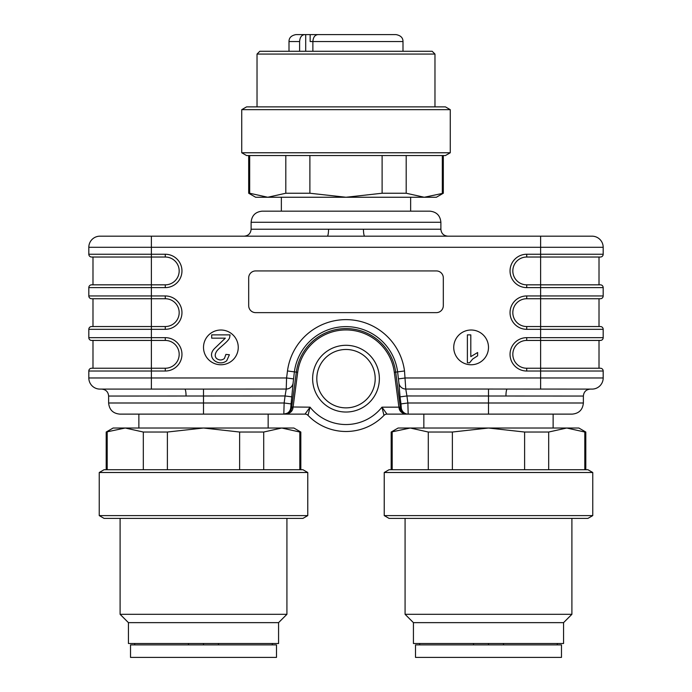 <?xml version="1.0" encoding="UTF-8"?>
<svg xmlns="http://www.w3.org/2000/svg" width="692" height="692" viewBox="0 0 692 692"><rect width="100%" height="100%" fill="white"/><g stroke="black" fill="none" stroke-linecap="round" stroke-linejoin="round"><path stroke-width="1.04" d="M92.987 340.438L92.987 368.239L91.595 368.239L165.276 368.239A13.901 13.901 0 0 0 179.176 354.339A13.901 13.901 0 0 0 165.276 340.438L91.595 340.438A2.777 2.777 0 0 1 88.818 337.661L88.818 329.314A2.777 2.777 0 0 1 91.595 326.538L165.276 326.538A13.901 13.901 0 0 0 179.176 312.637A13.901 13.901 0 0 0 165.276 298.736L91.595 298.736A2.777 2.777 0 0 1 88.818 295.951L88.818 287.613A2.777 2.777 0 0 1 91.595 284.836L165.276 284.836A13.901 13.901 0 0 0 179.176 270.927A13.901 13.901 0 0 0 165.276 257.026L91.595 257.026A2.777 2.777 0 0 1 88.818 254.249L88.818 247.295A11.124 11.124 0 0 1 99.942 236.18L327.264 236.18A6.955 1.28 -90 0 0 328.544 229.225L440.882 229.225C441.288 233.446 443.607 235.764 447.828 236.18M603.182 329.314L603.182 337.661A2.777 2.777 0 0 1 600.405 340.438L526.724 340.438A13.901 13.901 0 0 0 512.824 354.339A13.901 13.901 0 0 0 526.724 368.239L600.405 368.239A2.777 2.777 0 0 1 603.182 371.024L603.182 377.97A11.124 11.124 0 0 1 592.058 389.094L488.491 389.042L540.625 389.094L540.625 371.024L526.724 371.024A16.686 16.686 0 0 1 510.039 354.339A16.686 16.686 0 0 1 526.724 337.661L540.625 337.661L540.625 329.314L526.724 329.314A16.686 16.686 0 0 1 510.039 312.637A16.686 16.686 0 0 1 526.724 295.951L540.625 295.951L540.625 287.613L526.724 287.613A16.686 16.686 0 0 1 510.039 270.927A16.686 16.686 0 0 1 526.724 254.249L540.625 254.249L540.625 247.295L603.182 247.295L603.182 254.249A2.777 2.777 0 0 1 600.405 257.026L526.724 257.026A13.901 13.901 0 0 0 512.824 270.927A13.901 13.901 0 0 0 526.724 284.836L600.405 284.836A2.777 2.777 0 0 1 603.182 287.613L603.182 295.951A2.777 2.777 0 0 1 600.405 298.736L526.724 298.736A13.901 13.901 0 0 0 512.824 312.637A13.901 13.901 0 0 0 526.724 326.538L600.405 326.538A2.777 2.777 0 0 1 603.182 329.314L540.625 329.314L540.625 295.951L603.182 295.951A2.777 2.777 0 0 1 600.405 298.736M287.491 370.964L294.377 371.872L293.105 383.031A6.955 6.911 157.4 0 1 286.228 389.042L285.069 395.962L108.627 396.049C108.212 391.828 105.902 389.51 101.672 389.094L184.773 389.094L151.375 389.094L151.375 377.97L286.575 377.97L287.491 370.964A59.01 59.01 0 0 1 404.509 370.964L405.772 389.042A6.955 6.911 -157.4 0 1 398.895 383.031L397.623 371.872A52.073 52.073 0 0 0 294.377 371.872L296.314 372.132A50.118 50.118 0 0 1 395.686 372.132L400.279 406.983L398.903 407.164L394.31 372.313A48.725 48.725 0 0 0 297.69 372.313L292.958 408.072C292.275 411.705 289.663 413.721 285.113 414.119L203.509 414.119L268.15 414.119L268.15 428.019M91.595 257.026A2.777 2.777 0 0 1 88.818 254.249L165.276 254.249A16.686 16.686 0 0 1 181.961 270.927A16.686 16.686 0 0 1 165.276 287.613L151.375 287.613L151.375 295.951L165.276 295.951A16.686 16.686 0 0 1 181.961 312.637A16.686 16.686 0 0 1 165.276 329.314L151.375 329.314L151.375 337.661L165.276 337.661A16.686 16.686 0 0 1 181.961 354.339A16.686 16.686 0 0 1 165.276 371.024L88.818 371.024L88.818 377.97A11.124 11.124 0 0 0 99.942 389.094L151.375 389.094M400.279 406.983L400.417 408.072L401.308 408.072A6.955 6.937 -90 0 0 408.185 414.119L407.856 402.995L400.979 403.903L400.054 396.871L406.931 395.962L405.772 389.042L488.491 389.042L488.491 402.995L583.373 402.995L583.373 396.049L406.931 395.962L407.856 402.995L488.491 402.995L488.491 414.119L572.249 414.119L386.975 414.119L381.949 407.164L398.903 407.164L403.055 413.254M138.867 414.119L203.509 414.119L119.751 414.119L138.867 414.119L138.867 428.019M293.105 383.031L290.692 408.072A6.955 6.937 90 0 1 283.815 414.119L289.066 412.709L291.228 409.586L291.721 406.983L310.051 407.164L305.025 414.119L285.113 414.119L288.945 413.254M453.736 347.393A17.378 17.378 0 0 0 479.807 362.435A17.378 17.378 0 0 0 479.807 332.342A17.378 17.378 0 0 0 453.736 347.393M203.509 347.393A17.378 17.378 0 0 0 229.571 362.435A17.378 17.378 0 0 0 229.571 332.342A17.378 17.378 0 0 0 203.509 347.393M255.642 312.637A6.955 6.955 0 0 1 248.688 305.682L248.688 277.881A6.955 6.955 0 0 1 255.642 270.927L436.358 270.927A6.955 6.955 0 0 1 443.312 277.881L443.312 305.682A6.955 6.955 0 0 1 436.358 312.637L255.642 312.637M363.456 229.225A6.955 1.28 90 0 0 364.736 236.18L540.625 236.18L540.625 247.295L151.375 247.295L151.375 287.613L88.818 287.613M603.182 247.295A11.124 11.124 0 0 0 592.058 236.18L540.625 236.18M440.882 229.225L440.882 222.27L251.118 222.27C251.776 215.523 255.486 211.813 262.242 211.155L410.641 211.155L410.641 197.255M346 211.155L429.758 211.155C436.514 211.813 440.224 215.523 440.882 222.27M283.815 414.119L284.144 402.995L285.069 395.962L291.946 396.871M186.053 396.049A6.955 1.28 -90 0 0 184.773 389.094L286.228 389.042L286.575 377.97L293.451 378.879M467.385 362.798L467.385 334.876L470.802 334.876L470.802 356.631L477.627 352.522L477.627 355.818L472.619 359.079L469.591 362.798L467.385 362.798M225.315 338.154L211.683 338.154L211.683 334.876L230.064 334.876L229.666 337.246C229.355 340.905 219.07 347.678 216.821 351.043C214.745 354.148 214.693 356.657 216.674 358.577C219.321 360.463 221.898 360.437 224.407 358.491L225.912 354.399L229.415 354.754L226.708 360.74C218.681 367.314 205.455 357.392 214.667 348.396L225.315 338.154M599.013 326.538L599.013 298.736M599.013 284.836L599.013 257.026M599.013 368.239L599.013 340.438M526.724 284.836A13.901 13.901 0 0 1 512.824 270.927A13.901 13.901 0 0 1 526.724 257.026A13.901 13.901 0 0 0 512.824 270.927A13.901 13.901 0 0 0 526.724 284.836L526.724 287.613M526.724 326.538A13.901 13.901 0 0 1 512.824 312.637A13.901 13.901 0 0 1 526.724 298.736A13.901 13.901 0 0 0 512.824 312.637A13.901 13.901 0 0 0 526.724 326.538L526.724 329.314M526.724 368.239A13.901 13.901 0 0 1 512.824 354.339A13.901 13.901 0 0 1 526.724 340.438A13.901 13.901 0 0 0 512.824 354.339A13.901 13.901 0 0 0 526.724 368.239L526.724 371.024M92.987 298.736L92.987 326.538L91.595 326.538M92.987 257.026L92.987 284.836L91.595 284.836M88.818 371.024A2.777 2.777 0 0 1 91.595 368.239M403.972 413.392L402.588 412.397M291.133 409.854L290.752 410.667M289.161 412.622L288.028 413.392M505.947 396.049A6.955 1.28 90 0 1 507.227 389.094M603.182 377.97L405.425 377.97L398.549 378.879M291.021 403.903L284.144 402.995L203.509 402.995L203.509 389.042M400.417 408.072C400.979 411.705 403.133 413.721 406.887 414.119C402.346 413.721 399.725 411.705 399.042 408.072L400.417 408.072M310.051 407.164L308.026 415.39A52.826 52.826 0 0 0 383.974 415.39L381.949 407.164A45.88 45.88 0 0 1 310.051 407.164M290.692 408.072L292.958 408.072M316.806 378.671A29.194 29.194 0 0 0 346 407.865A29.194 29.194 0 0 0 375.194 378.671A29.194 29.194 0 0 0 346 349.477A29.194 29.194 0 0 0 316.806 378.671A29.194 29.194 0 0 0 346 407.865A29.194 29.194 0 0 0 375.194 378.671A29.194 29.194 0 0 0 346 349.477A29.194 29.194 0 0 0 316.806 378.671M308.026 415.39A4.169 4.169 0 0 0 305.025 414.119A4.169 4.169 0 0 1 308.026 415.39A52.826 52.826 0 0 0 383.974 415.39A4.169 4.169 0 0 1 386.975 414.119A4.169 4.169 0 0 0 383.974 415.39M413.427 622.644L563.565 622.644L563.565 643.499L413.427 643.499L413.427 622.644L405.079 614.306L571.903 614.306L571.903 518.386M584.809 469.73L584.809 432.033L585.804 432.033L578.858 428.019L566.748 428.019L548.687 432.033L524.614 432.033L488.491 428.019L452.378 432.033L428.296 432.033L410.235 428.019L391.179 432.033L391.179 469.73M584.809 432.033L566.748 428.019L398.134 428.019L391.179 432.033M452.378 432.033L452.378 469.73M428.296 469.73L428.296 432.033M524.614 469.73L524.614 432.033M548.687 432.033L548.687 469.73M392.182 432.033L392.182 469.73M592.759 472.506L587.941 469.73L389.042 469.73L384.233 472.506L384.233 515.601L592.759 515.601L592.759 472.506L384.233 472.506M592.759 515.601L587.941 518.386L389.042 518.386L384.233 515.601M540.097 657.4L415.511 657.4L415.511 644.892L561.48 644.892L561.48 657.4L540.097 657.4M488.491 644.892L488.491 643.499M503.482 644.892L503.482 643.499M473.51 643.499L473.51 644.892M128.435 622.644L278.573 622.644L278.573 643.499L128.435 643.499L128.435 622.644L120.097 614.306L286.921 614.306L286.921 518.386M299.818 469.73L299.818 432.033L300.821 432.033L293.866 428.019L281.765 428.019L263.704 432.033L239.622 432.033L203.509 428.019L167.386 432.033L143.313 432.033L125.252 428.019L106.196 432.033L106.196 469.73M299.818 432.033L281.765 428.019L113.142 428.019L106.196 432.033M263.704 432.033L263.704 469.73M239.622 469.73L239.622 432.033M167.386 432.033L167.386 469.73M143.313 469.73L143.313 432.033M107.191 432.033L107.191 469.73M307.767 472.506L302.958 469.73L104.059 469.73L99.241 472.506L99.241 515.601L307.767 515.601L307.767 472.506L99.241 472.506M307.767 515.601L302.958 518.386L104.059 518.386L99.241 515.601M276.489 657.4L130.52 657.4L130.52 644.892L276.489 644.892L276.489 657.4M203.509 644.892L203.509 643.499M188.518 644.892L188.518 643.499M218.49 643.499L218.49 644.892M249.682 155.544L249.682 193.241L248.688 193.241L255.642 197.255L267.743 197.255L285.805 193.241L309.886 193.241L346 197.255L382.114 193.241L406.195 193.241L424.257 197.255L443.312 193.241L443.312 155.544M249.682 193.241L267.743 197.255L436.358 197.255L443.312 193.241M285.805 193.241L285.805 155.544M309.886 155.544L309.886 193.241M382.114 193.241L382.114 155.544M406.195 155.544L406.195 193.241M442.318 193.241L442.318 155.544M241.733 152.768L246.551 155.544L445.449 155.544L450.267 152.768L450.267 109.673L241.733 109.673L241.733 152.768L450.267 152.768M241.733 109.673L246.551 106.888L445.449 106.888L450.267 109.673M434.974 106.888L434.974 54.062L257.026 54.062L257.026 106.888M257.026 54.062L259.811 51.286L432.189 51.286L434.974 54.062M289.005 51.286L289.005 41.555C288.971 37.809 291.28 35.491 295.951 34.6L318.969 34.6M366.916 34.6L367.885 34.6M325.352 34.6L321.46 34.6M312.879 51.286L312.879 41.555L402.995 41.555C403.029 37.809 400.72 35.491 396.049 34.6L317.879 34.6C314.86 34.981 313.199 37.299 312.879 41.555L310.154 41.555L310.154 34.6M295.951 34.6L305.7 34.6L305.7 51.286M396.049 34.6L391.179 34.6M299.61 51.286L299.61 41.555C299.921 37.307 301.582 34.989 304.601 34.6M379.363 378.671A33.363 33.363 0 0 1 329.314 407.562A33.363 33.363 0 0 1 329.314 349.771A33.363 33.363 0 0 1 379.363 378.671M91.595 298.736A2.777 2.777 0 0 1 88.818 295.951L151.375 295.951L151.375 329.314L88.818 329.314M91.595 340.438A2.777 2.777 0 0 1 88.818 337.661L151.375 337.661L151.375 377.97L88.818 377.97M88.818 247.295L151.375 247.295L151.375 236.18M603.182 371.024L540.625 371.024L540.625 337.661L603.182 337.661A2.777 2.777 0 0 1 600.405 340.438M603.182 287.613L540.625 287.613L540.625 254.249L603.182 254.249A2.777 2.777 0 0 1 600.405 257.026M108.627 396.049L108.627 402.995L203.509 402.995L203.509 414.119M251.118 222.27L251.118 229.225L328.544 229.225M404.509 370.964L394.31 372.313M401.308 408.072L400.979 403.903M400.054 396.871L398.895 383.031M291.721 406.983L296.314 372.132L297.69 372.313M364.736 236.18L327.264 236.18M526.724 257.026L526.724 254.249M526.724 298.736L526.724 295.951M526.724 340.438L526.724 337.661M165.276 287.613L165.276 284.836A13.901 13.901 0 0 0 179.176 270.927A13.901 13.901 0 0 0 165.276 257.026L165.276 254.249M165.276 329.314L165.276 326.538A13.901 13.901 0 0 0 179.176 312.637A13.901 13.901 0 0 0 165.276 298.736L165.276 295.951M165.276 371.024L165.276 368.239A13.901 13.901 0 0 0 179.176 354.339A13.901 13.901 0 0 0 165.276 340.438L165.276 337.661M289.005 41.555L299.61 41.555M108.627 402.995C109.284 409.75 112.995 413.461 119.751 414.119M583.373 402.995C582.716 409.75 579.005 413.461 572.249 414.119M251.118 229.225C250.712 233.446 248.393 235.764 244.172 236.18M583.373 396.049C583.788 391.828 586.098 389.51 590.328 389.094M423.85 414.119L423.85 428.019M553.133 414.119L553.133 428.019M585.804 432.033L585.804 469.73M405.079 518.386L405.079 614.306M563.565 622.644L571.903 614.306M557.311 644.892L557.311 643.499M419.681 644.892L419.681 643.499M300.821 432.033L300.821 469.73M120.097 518.386L120.097 614.306M278.573 622.644L286.921 614.306M134.689 644.892L134.689 643.499M272.319 644.892L272.319 643.499M248.688 193.241L248.688 155.544M281.359 211.155L281.359 197.255M402.995 51.286L402.995 41.555"/></g></svg>
